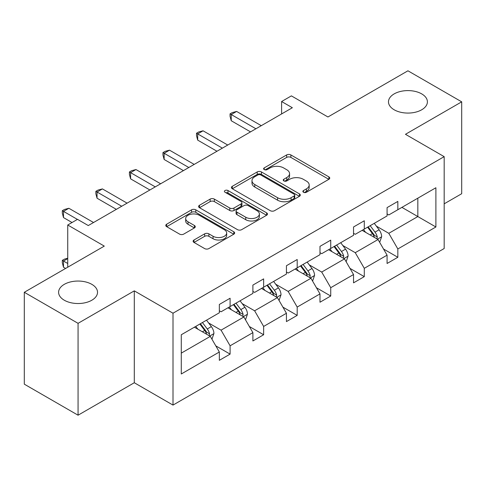 <?xml version="1.0" encoding="UTF-8"?>
<svg xmlns="http://www.w3.org/2000/svg" width="486" height="486" viewBox="0 0 486 486"><rect width="100%" height="100%" fill="white"/><g stroke="black" fill="none" stroke-linecap="round" stroke-linejoin="round"><path stroke-width="0.73" d="M91.824 284.34A19.464 11.239 0 0 0 70.61 281.904A19.464 11.239 0 0 0 58.599 292.286A19.464 11.239 0 0 0 64.298 300.233A19.464 11.239 0 0 0 85.512 302.669A19.464 11.239 0 0 0 97.522 292.286A19.464 11.239 0 0 0 91.824 284.34M421.702 93.889A19.464 11.239 0 0 0 400.488 91.453A19.464 11.239 0 0 0 388.478 101.835A19.464 11.239 0 0 0 394.176 109.781A19.464 11.239 0 0 0 415.39 112.217A19.464 11.239 0 0 0 427.401 101.835A19.464 11.239 0 0 0 421.702 93.889M303.489 192.256A2.09 1.209 0 0 0 306.441 192.256L328.87 179.31A2.983 1.725 0 0 0 329.745 178.089A2.983 1.725 0 0 0 328.87 176.868L290.877 154.937A2.983 1.725 0 0 0 286.655 154.937L264.226 167.883A2.09 1.209 0 0 0 263.612 168.733A2.09 1.209 0 0 0 264.226 169.59A2.09 1.209 0 0 0 267.185 169.59L270.082 167.913A9.55 5.516 0 0 1 283.593 167.913L286.758 169.742A9.55 5.516 0 0 1 289.559 173.642A9.55 5.516 0 0 1 286.758 177.542L283.86 179.219A2.09 1.209 0 0 0 283.247 180.069A2.09 1.209 0 0 0 283.86 180.92A2.09 1.209 0 0 0 286.813 180.92L289.717 179.249A9.55 5.516 0 0 1 303.221 179.249L306.393 181.078A9.55 5.516 0 0 1 309.187 184.972A9.55 5.516 0 0 1 306.393 188.872L303.489 190.548A2.09 1.209 0 0 0 302.875 191.405A2.09 1.209 0 0 0 303.489 192.256L303.489 190.548M444.174 203.828L461.7 193.714L461.7 101.835L407.936 70.798L327.941 116.98L291.387 95.876L281.601 101.525L281.601 113.943M78.064 415.202L134.294 382.737L134.294 290.859L78.064 323.33L78.064 415.202L24.3 384.165L24.3 292.286L104.296 246.104L67.736 225L67.736 267.209M78.064 323.33L24.3 292.286M193.993 239.999A2.983 1.725 0 0 0 193.118 241.214A2.983 1.725 0 0 0 193.993 242.435L204.649 248.589A2.983 1.725 0 0 0 208.871 248.589L233.778 234.209A2.983 1.725 0 0 0 234.653 232.988A2.983 1.725 0 0 0 233.778 231.773L195.785 209.837A2.983 1.725 0 0 0 191.563 209.837L166.655 224.216A2.983 1.725 0 0 0 165.781 225.437A2.983 1.725 0 0 0 166.655 226.652L179.528 234.088A2.983 1.725 0 0 0 183.751 234.088L194.412 227.934A2.983 1.725 0 0 0 195.287 226.713A2.983 1.725 0 0 0 194.412 225.498L188.027 221.81A7.983 4.611 0 0 1 185.688 218.548A7.983 4.611 0 0 1 190.615 214.29A7.983 4.611 0 0 1 199.321 215.286L224.332 229.732A7.983 4.611 0 0 1 226.67 232.988A7.983 4.611 0 0 1 221.744 237.247A7.983 4.611 0 0 1 213.038 236.251L208.871 233.845A2.983 1.725 0 0 0 204.649 233.845L193.993 239.999L193.993 242.435M67.736 225L77.523 219.35L88.276 225.553L292.353 107.734L281.601 101.525M134.294 290.859L173.004 313.209L444.174 156.65L444.174 248.528L173.004 405.087L173.004 313.209M461.7 101.835L405.464 134.3L444.174 156.65M270.295 210.687A2.983 1.725 0 0 0 274.517 210.687L299.425 196.308A2.983 1.725 0 0 0 300.299 195.086A2.983 1.725 0 0 0 299.425 193.871L261.432 171.935A2.983 1.725 0 0 0 257.209 171.935L232.302 186.314A2.983 1.725 0 0 0 231.427 187.535A2.983 1.725 0 0 0 232.302 188.75L270.295 210.687M225.856 192.705A2.09 1.209 0 0 1 227.977 193.003L227.977 190.518L266.601 212.819A2.983 1.725 0 0 1 267.476 214.04A2.983 1.725 0 0 1 266.601 215.255L241.694 229.641A2.983 1.725 0 0 1 237.472 229.641L199.479 207.704L199.479 205.268A2.983 1.725 0 0 0 198.604 206.483A2.983 1.725 0 0 0 199.479 207.704M199.479 205.268L210.14 199.108A2.983 1.725 0 0 1 214.356 199.108L229.769 208.008A2.983 1.725 0 0 0 233.991 208.008L241.062 203.926A2.983 1.725 0 0 0 241.937 202.705A2.983 1.725 0 0 0 241.062 201.49L225.018 192.225A2.09 1.209 0 0 1 224.404 191.375A2.09 1.209 0 0 1 225.698 190.257A2.09 1.209 0 0 1 227.977 190.518M181.284 334.751L219.344 312.777L219.344 304.455L230.097 298.246L230.097 306.569L252.89 293.404L252.89 285.088L263.643 278.879L263.643 287.202L286.436 274.037L286.436 265.721L297.189 259.512L297.189 267.829L319.988 254.67L319.988 246.353L330.735 240.145L330.735 248.461L353.535 235.303L353.535 226.986L364.287 220.778L364.287 229.094L387.081 215.936L387.081 207.613L397.834 201.411L397.834 209.727L435.893 187.748L435.893 226.986L397.834 248.96L397.834 257.276L387.081 263.485L387.081 255.168L364.287 268.327L364.287 276.643L353.535 282.852L353.535 274.535L330.735 287.694L330.735 296.017L319.988 302.225L319.988 293.902L297.189 307.067L297.189 315.384L286.436 321.592L286.436 313.27L263.643 326.434L263.643 334.751L252.89 340.959L252.89 332.643L230.097 345.801L230.097 354.118L219.344 360.326L219.344 352.01L181.284 373.983L181.284 334.751M227.946 307.808L243.863 316.993L221.063 330.158L208.622 322.971M221.063 330.158L230.097 345.801M243.863 316.993L252.89 332.643M219.344 310.791L221.063 311.781L230.097 306.569M261.492 288.441L277.409 297.626L254.615 310.791L242.168 303.604M254.615 310.791L263.643 326.434M277.409 297.626L286.436 313.27M252.89 291.418L254.615 292.414L263.643 287.202M295.038 269.074L310.955 278.259L288.162 291.418L275.714 284.237M288.162 291.418L297.189 307.067M310.955 278.259L319.988 293.902M286.436 272.051L288.162 273.047L297.189 267.829M328.585 249.707L344.501 258.892L321.708 272.051L309.26 264.864M321.708 272.051L330.735 287.694M344.501 258.892L353.535 274.535M319.988 252.684L321.708 253.68L330.735 248.461M362.137 230.334L378.047 239.525L355.254 252.684L342.806 245.497M355.254 252.684L364.287 268.327M378.047 239.525L387.081 255.168M353.535 233.316L355.254 234.307L364.287 229.094M401.916 207.37L417.832 216.556L388.8 233.316L376.352 226.13M388.8 233.316L397.834 248.96M435.893 226.986L417.832 216.556L417.832 198.179L435.893 187.748M134.294 382.737L173.004 405.087M387.081 213.949L388.8 214.94L397.834 209.727M181.284 353.128L210.31 336.367L194.4 327.175M210.31 336.367L219.344 352.01M383.533 249.02L397.834 257.276M349.987 268.387L364.287 276.643M316.441 287.761L330.735 296.017M282.888 307.128L297.189 315.384M249.342 326.495L263.643 334.751M215.796 345.862L230.097 354.118M304.321 192.553L306.393 191.356A9.55 5.516 0 0 0 309.187 187.456L309.187 184.972M289.559 173.642L289.559 176.126A9.55 5.516 0 0 1 286.758 180.027L284.693 181.217M328.828 179.328L290.877 157.415A2.983 1.725 0 0 0 286.655 157.415L265.064 169.881M299.382 196.332L261.432 174.419A2.983 1.725 0 0 0 257.209 174.419L232.338 188.775M294.145 195.943A2.09 1.209 0 0 0 294.759 195.086A2.09 1.209 0 0 0 294.145 194.236L260.8 174.984A2.09 1.209 0 0 0 257.841 174.984L254.779 176.746A9.55 5.516 0 0 0 251.985 180.646A9.55 5.516 0 0 0 254.779 184.546L277.579 197.711A9.55 5.516 0 0 0 291.09 197.711L294.145 195.943L294.145 198.428A2.09 1.209 0 0 0 294.759 197.571L294.759 195.086M251.985 180.646L251.985 183.131A9.55 5.516 0 0 0 254.779 187.031L254.779 184.546M294.145 198.428L291.09 200.196A9.55 5.516 0 0 1 277.579 200.196L254.779 187.031M199.515 207.729L210.14 201.593L210.14 199.108M241.937 202.705L241.937 205.189A2.983 1.725 0 0 1 241.062 206.41L233.991 210.493A2.983 1.725 0 0 1 229.769 210.493L214.356 201.593A2.983 1.725 0 0 0 210.14 201.593M227.977 193.003L266.565 215.28M245.758 217.236A7.983 4.611 0 0 0 254.457 218.238A7.983 4.611 0 0 0 259.39 213.98A7.983 4.611 0 0 0 257.051 210.717L248.237 205.633A2.983 1.725 0 0 0 244.015 205.633L236.943 209.715A2.983 1.725 0 0 0 236.068 210.93A2.983 1.725 0 0 0 236.943 212.151L245.758 217.236L245.758 219.721A7.983 4.611 0 0 0 254.457 220.723A7.983 4.611 0 0 0 259.39 216.464L259.39 213.98M236.068 210.93L236.068 213.415A2.983 1.725 0 0 0 236.943 214.636L236.943 212.151M245.758 219.721L236.943 214.636M226.67 232.988L226.67 235.473A7.983 4.611 0 0 1 221.744 239.732A7.983 4.611 0 0 1 213.038 238.735L208.871 236.324A2.983 1.725 0 0 0 204.649 236.324L194.029 242.459M185.688 218.548L185.688 221.033A7.983 4.611 0 0 0 188.027 224.289L188.027 221.81M194.37 227.958L188.027 224.289M233.742 234.234L195.785 212.321A2.983 1.725 0 0 0 191.563 212.321L166.692 226.676M379.681 242.356L381.662 236.646A8.062 4.653 -120 0 0 379.086 229.781L374.263 223.335M365.6 232.338L363.51 229.544M376.857 238.839L377.306 236.986A8.062 4.653 -120 0 0 375.004 232.138L370.174 225.692M368.157 226.859L373.467 233.954A4.107 2.369 60 0 1 374.214 235.2L377.306 236.986M367.592 227.187L372.422 233.626A8.062 4.653 60 0 1 374.427 237.435M255.903 128.778L231.239 114.538L236.615 111.434L261.28 125.674M250.527 131.882L231.239 120.747L231.239 114.538L230.054 113.852L232.205 112.612L236.615 111.434M231.239 120.747L230.054 116.336L230.054 113.852M346.135 261.723L348.11 256.013A8.062 4.653 -120 0 0 345.54 249.148L340.71 242.702M332.053 251.705L329.964 248.911M343.31 258.206L343.76 256.353A8.062 4.653 -120 0 0 341.458 251.505L336.628 245.066M334.611 246.226L339.921 253.321A4.107 2.369 60 0 1 340.668 254.567L343.76 256.353M334.046 246.554L338.876 252.999A8.062 4.653 60 0 1 340.88 256.802M312.589 281.09L314.563 275.38A8.062 4.653 -120 0 0 311.994 268.515L307.164 262.069M298.507 271.073L296.411 268.278M309.764 277.573L310.214 275.72A8.062 4.653 -120 0 0 307.905 270.878L303.082 264.433M301.059 265.599L306.374 272.689A4.107 2.369 60 0 1 307.122 273.934L310.214 275.72M300.5 265.921L305.33 272.367A8.062 4.653 60 0 1 307.334 276.17M222.357 148.145L197.693 133.905L203.069 130.801L227.734 145.041M216.981 151.249L197.693 140.114L197.693 133.905L196.508 133.225L198.659 131.979L203.069 130.801M197.693 140.114L196.508 135.703L196.508 133.225M188.811 167.512L164.14 153.272L169.517 150.168L194.187 164.408M183.435 170.616L164.14 159.481L164.14 153.272L162.962 152.592L165.112 151.346L169.517 150.168M164.14 159.481L162.962 155.07L162.962 152.592M279.043 300.457L281.017 294.747A8.062 4.653 -120 0 0 278.448 287.882L273.618 281.443M264.961 290.44L262.865 287.645M276.218 296.94L276.668 295.093A8.062 4.653 -120 0 0 274.359 290.245L269.536 283.8M267.513 284.966L272.828 292.056A4.107 2.369 60 0 1 273.575 293.307L276.668 295.093M266.954 285.288L271.783 291.734A8.062 4.653 60 0 1 273.788 295.537M155.259 186.879L130.594 172.639L135.971 169.535L160.635 183.775M149.888 189.983L130.594 178.848L130.594 172.639L129.416 171.959L131.566 170.72L135.971 169.535M130.594 178.848L129.416 174.444L129.416 171.959M245.497 319.824L247.471 314.114A8.062 4.653 -120 0 0 244.901 307.255L240.072 300.81M231.415 309.813L229.319 307.018M242.672 316.307L243.121 314.46A8.062 4.653 -120 0 0 240.813 309.612L235.983 303.167M233.966 304.333L239.282 311.423A4.107 2.369 60 0 1 240.029 312.674L243.121 314.46M233.408 304.655L238.231 311.101A8.062 4.653 60 0 1 240.242 314.91M121.713 206.252L97.048 192.006L102.425 188.908L127.089 203.148M116.336 209.351L97.048 198.215L97.048 192.006L95.87 191.326L98.02 190.087L102.425 188.908M97.048 198.215L95.87 193.811L95.87 191.326M211.951 339.198L213.925 333.481A8.062 4.653 -120 0 0 211.355 326.622L206.526 320.177M197.869 329.18L195.773 326.385M67.736 258.595L63.502 261.043L63.502 267.245L65.586 268.454M209.126 335.68L209.575 333.827A8.062 4.653 -120 0 0 207.267 328.979L202.437 322.534M200.42 323.7L205.736 330.796A4.107 2.369 60 0 1 206.477 332.041L209.575 333.827M199.861 324.022L204.685 330.468A8.062 4.653 60 0 1 206.696 334.277M63.502 267.245L62.317 262.841L62.317 260.356L67.736 263.485M62.317 260.356L64.468 259.117L67.736 258.242M77.414 219.411L63.502 211.38L68.878 208.275L93.543 222.515M72.037 222.515L63.502 217.582L63.502 211.38L62.317 210.693L64.468 209.454L68.878 208.275M63.502 217.582L62.317 213.178L62.317 210.693M306.393 191.356L306.393 188.872M283.86 180.92L283.86 179.219M286.758 180.027L286.758 177.542M264.226 169.59L264.226 167.883M286.655 157.415L286.655 154.937M290.877 157.415L290.877 154.937M328.87 179.31L328.87 176.868M232.302 188.75L232.302 186.314M257.209 174.419L257.209 171.935M261.432 174.419L261.432 171.935M299.425 196.308L299.425 193.871M277.579 200.196L277.579 197.711M291.09 200.196L291.09 197.711M214.356 201.593L214.356 199.108M229.769 210.493L229.769 208.008M233.991 210.493L233.991 208.008M241.062 206.41L241.062 203.926M266.601 215.255L266.601 212.819M204.649 236.324L204.649 233.845M208.871 236.324L208.871 233.845M213.038 238.735L213.038 236.251M194.412 227.934L194.412 225.498M166.655 226.652L166.655 224.216M191.563 212.321L191.563 209.837M195.785 212.321L195.785 209.837M233.778 234.209L233.778 231.773M377.47 239.191L381.607 236.797M375.004 232.138L379.086 229.781M370.132 234.951L372.422 233.626M343.918 258.558L348.061 256.165M341.458 251.505L345.54 249.148M336.585 254.318L338.876 252.999M310.372 277.925L314.515 275.538M307.905 270.878L311.994 268.515M303.033 273.691L305.33 272.367M276.826 297.292L280.969 294.905M274.359 290.245L278.448 287.882M269.487 293.058L271.783 291.734M243.279 316.659L247.417 314.272M240.813 309.612L244.901 307.255M235.941 312.425L238.231 311.101M209.733 336.026L213.87 333.639M207.267 328.979L211.355 326.622M202.395 331.792L204.685 330.468"/></g></svg>
